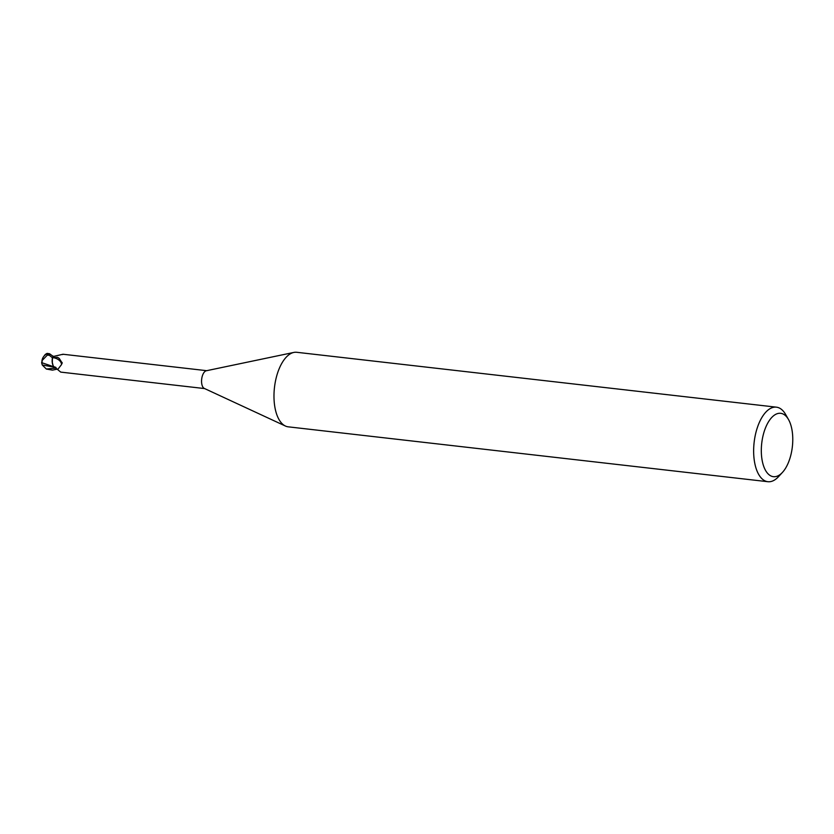 <?xml version="1.0" encoding="UTF-8"?>
<svg xmlns="http://www.w3.org/2000/svg" width="834" height="834" viewBox="0 0 834 834"><rect width="100%" height="100%" fill="white"/><g stroke="black" fill="none" stroke-linecap="round" stroke-linejoin="round"><path stroke-width="1.25" d="M782.469 472.378L778.539 476.652A37.52 18.129 -83.5 0 1 767.885 481.708L288.22 426.831A37.52 18.129 -83.5 0 1 285.426 426.038A37.52 18.129 -83.5 0 1 274.594 386.465A37.52 18.129 -83.5 0 1 293.839 352.428A37.52 18.129 -83.5 0 1 296.748 352.292L776.412 407.169A37.52 18.129 -83.5 0 1 785.649 414.498L788.516 419.544A31.89 15.408 -83.5 0 1 792.248 447.629A31.89 15.408 -83.5 0 1 782.469 472.378A31.89 15.408 -83.5 0 1 766.436 471.846A31.89 15.408 -83.5 0 1 761.838 442.364A31.89 15.408 -83.5 0 1 773.201 416.072A31.89 15.408 -83.5 0 1 788.516 419.544M285.426 426.038L204.299 388.425A9.007 4.347 -83.5 0 1 201.703 378.928A9.007 4.347 -83.5 0 1 206.321 370.755L293.839 352.428M767.885 481.708A37.52 18.129 -83.5 0 1 754.259 441.342A37.52 18.129 -83.5 0 1 776.412 407.169M52.156 361.852L53.032 365.365L52.156 361.852L52.344 358.005A9.289 4.483 -83.5 0 1 53.074 356.316L49.54 353.731L47.111 353.397A9.383 9.383 0 0 0 45.661 354.221A8.121 4.17 91 0 1 48.862 354.544L47.913 354.294A7.756 3.982 -89 0 0 45.641 354.596A9.049 9.049 0 0 0 41.971 363.082A8.747 2.877 -23.1 0 0 41.981 363.144L42.159 360.476L47.298 355.128A8.913 4.306 -83.5 0 1 47.913 354.294M62.55 354.544A10.206 3.68 -32.1 0 0 62.988 354.252L63.311 354.325M62.988 354.252L53.157 356.514A9.007 4.347 -83.5 0 0 52.313 358.547L53.282 357.671L57.41 357.327L59.277 358.474L62.248 363.144M57.41 357.327A10.175 6.964 -173.1 0 1 59.193 358.401A10.175 6.964 -173.1 0 1 59.235 358.443M62.06 362.436L61.549 364.552L57.661 369.577L60.726 372.11L204.622 388.571M53.282 357.671A9.685 6.63 -173.1 0 1 61.549 364.552M54.888 367.273A8.048 3.889 -83.5 0 1 54.69 367.2A8.048 3.889 -83.5 0 1 52.334 363.03A8.048 3.889 -83.5 0 1 52.313 358.547M52.938 356.003L53.553 357.338L52.938 356.003M48.706 354.773L52.386 357.744L52.334 363.03M55.763 367.335L54.346 366.887L55.763 367.335M44.244 355.857A8.121 4.17 91 0 1 45.661 354.221M49.456 355.148A9.383 4.535 96.5 0 0 49.373 355.294L47.298 355.128M41.95 362.759L54.168 366.897M41.909 362.248A9.08 2.992 156.9 0 0 41.7 363.197L41.981 363.144M57.41 369.097L52.448 370.14L46.329 369.014L42.221 364.969L55.232 367.387M42.221 364.969L41.637 362.477M52.386 357.744A9.372 4.535 -83.5 0 1 53.053 356.254M52.344 358.005A9.278 4.483 -83.5 0 1 53.074 356.316M46.329 369.014L56.295 368.065M48.862 354.544A9.383 4.535 -83.5 0 1 49.54 353.731M63.155 354.262L206.676 370.682M57.661 369.577L54.69 367.2"/></g></svg>
